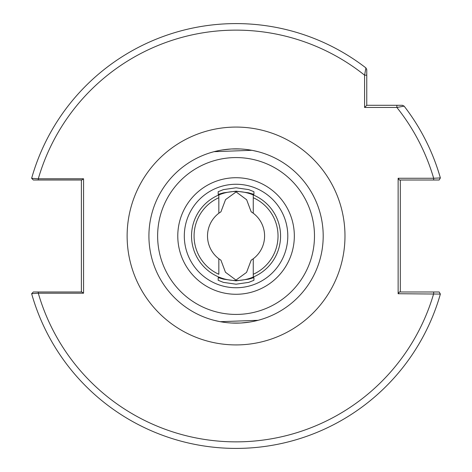 <?xml version="1.0" encoding="UTF-8"?>
<svg xmlns="http://www.w3.org/2000/svg" width="472" height="472" viewBox="0 0 472 472"><rect width="100%" height="100%" fill="white"/><g stroke="black" fill="none" stroke-linecap="round" stroke-linejoin="round"><path stroke-width="0.71" d="M323.196 236A87.137 87.137 0 0 1 236.053 323.137A87.137 87.137 0 0 1 148.916 236A87.137 87.137 0 0 1 236.053 148.857A87.137 87.137 0 0 1 323.196 236A87.137 87.137 0 0 0 236.053 148.857A87.137 87.137 0 0 0 148.916 236M218.843 274.285L218.843 258.762L220.943 260.208L225.463 272.25L235.976 280.079L246.561 272.391L251.163 260.208L253.263 258.762L253.263 274.285A41.979 41.979 0 0 0 253.263 197.709L253.263 213.232L251.163 211.786L246.644 199.744L236.13 191.921L225.551 199.603L220.943 211.786L218.843 213.232L218.843 197.709A41.979 41.979 0 0 0 218.843 274.285M253.263 213.232A28.538 28.538 0 0 1 253.263 258.762M253.918 194.387L248.685 192.836L236.077 191.16L223.427 192.836L218.188 194.387L218.188 191.703L223.409 189.614L236.029 187.791L248.691 189.608L253.918 191.703L253.918 194.387L253.918 191.703M191.543 236A44.515 44.515 0 0 1 236.053 191.484A44.515 44.515 0 0 1 280.569 236A44.515 44.515 0 0 1 236.053 280.51A44.515 44.515 0 0 1 191.543 236M258.06 320.311L220.253 321.692M219.309 321.515L214.052 320.311M257.411 320.482L255.364 320.972M254.632 321.137L252.709 321.532M249.841 322.04L241.292 322.978M240.242 323.037L231.852 323.037M230.784 322.978L227.905 322.754M226.837 322.647L225.758 322.529M224.878 322.417L223.173 322.181M221.551 321.922L218.683 321.391M218.023 321.249L215.692 320.724M215.38 320.647L214.695 320.476M214.052 151.683L251.853 150.302M252.797 150.48L258.06 151.683M214.695 151.518L216.748 151.022M217.48 150.863L219.397 150.468M222.265 149.954L230.814 149.016M231.864 148.957L240.26 148.957M241.328 149.016L244.201 149.24M245.269 149.347L246.349 149.471M247.228 149.577L248.933 149.813M250.555 150.072L253.423 150.609M254.083 150.745L256.42 151.27M256.733 151.347L257.411 151.518M218.188 277.613L223.427 279.158L236.035 280.84L248.679 279.158L253.918 277.613L253.918 280.291L248.697 282.386L236.077 284.203L223.415 282.386L218.188 280.291L218.188 277.613L218.188 280.291M218.843 258.762A28.538 28.538 0 0 1 218.843 213.232M253.263 277.052L253.263 274.285L253.263 277.052M253.263 197.709L253.263 194.948L253.263 197.709M218.843 194.948L218.843 197.709L218.843 194.948M83.562 178.788L81.786 180.009L38.297 180.009L38.297 178.788A205.869 205.869 0 0 1 364.585 75.184L366.762 75.184L366.762 69.644L366.762 105.291L402.409 105.291L404.132 106.135A212.4 212.4 0 0 1 440.364 177.92L433.662 178.263A205.869 205.869 0 0 0 396.869 107.468L364.585 107.468L364.585 75.184L365.918 67.921A212.4 212.4 0 0 0 31.636 178.304L38.297 178.788L83.562 178.788L83.562 293.206L38.297 293.206L31.636 293.69A212.4 212.4 0 0 0 440.364 294.074A212.4 212.4 0 0 1 31.636 293.69L33.341 291.985L81.786 291.985L83.562 293.206M366.762 82.075L366.762 86.228M398.132 293.731L399.371 291.985L439.172 291.985L440.364 294.074L398.132 293.731L398.132 178.263L433.662 178.263L433.662 180.009L399.371 180.009L398.132 178.263M402.409 105.291L404.132 106.135L396.869 107.468L396.869 105.291M400.315 180.009L400.315 291.985M404.132 106.135A212.4 212.4 0 0 1 440.364 177.92L439.172 180.009L433.662 180.009M81.385 291.985L81.385 180.009M38.297 180.009L33.341 180.009L31.636 178.304A212.4 212.4 0 0 1 365.918 67.921L366.762 69.644M38.297 291.985L38.297 293.206A205.869 205.869 0 0 0 433.662 293.731L433.662 291.985M366.762 105.291L364.585 107.468M184.31 236A51.743 51.743 0 0 0 236.053 287.743A51.743 51.743 0 0 0 287.796 236A51.743 51.743 0 0 0 236.053 184.257A51.743 51.743 0 0 0 184.31 236M294.333 236A58.274 58.274 0 0 1 236.053 294.274A58.274 58.274 0 0 1 177.779 236A58.274 58.274 0 0 1 236.053 177.72A58.274 58.274 0 0 1 294.333 236M127.127 236A108.926 108.926 0 0 1 236.053 127.074A108.926 108.926 0 0 1 344.979 236A108.926 108.926 0 0 1 236.053 344.92A108.926 108.926 0 0 1 127.127 236M157.63 236A78.423 78.423 0 0 0 236.053 314.423A78.423 78.423 0 0 0 314.482 236A78.423 78.423 0 0 0 236.053 157.571A78.423 78.423 0 0 0 157.63 236"/></g></svg>
